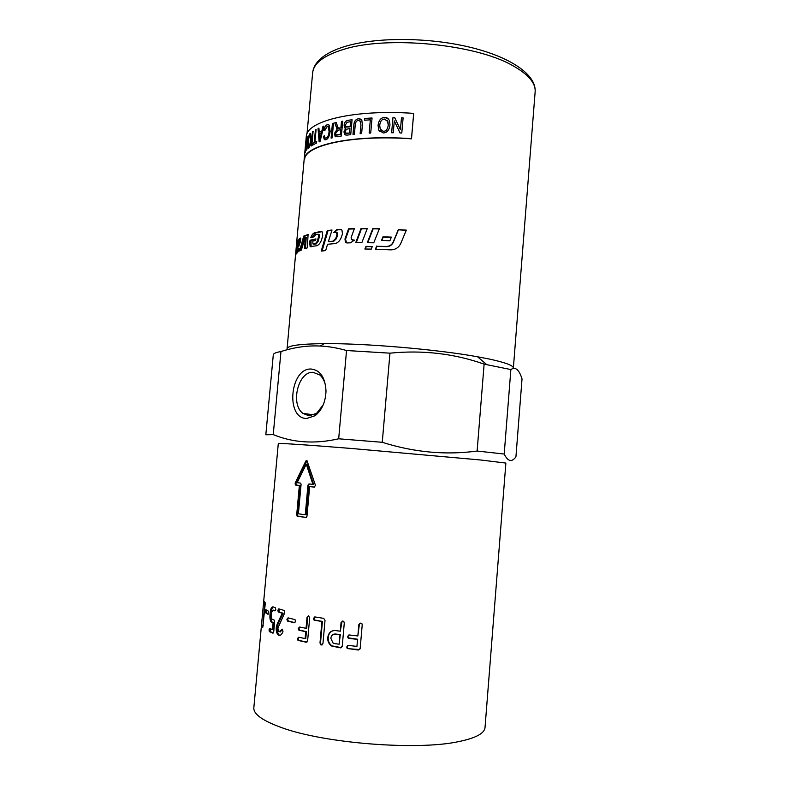 <?xml version="1.0" encoding="UTF-8"?>
<svg xmlns="http://www.w3.org/2000/svg" width="789" height="789" viewBox="0 0 789 789"><rect width="100%" height="100%" fill="white"/><g stroke="black" fill="none" stroke-linecap="round" stroke-linejoin="round"><path stroke-width="1.18" d="M505.877 463.064L480.57 459.987L351.835 448.507C306.596 444.848 278.024 442.974 278.3 443.556L253.841 707.664C253.299 714.173 262.806 720.909 282.344 727.872C324.821 743.337 416.71 750.556 457.926 741.768C475.491 738.228 484.535 733.464 485.028 727.478L505.877 463.064M311.122 369.025C320.275 370.1 325.236 377.428 326.005 390.999C325.581 401.946 321.951 410.181 315.136 415.704L306.615 418.505C285.322 418.525 290.007 367.911 311.122 369.025M325.818 387.182C324.96 381.787 322.948 377.714 319.801 374.943L313.036 372.329C298.134 371.313 290.125 404.313 302.996 413.436L309.081 415.823L316.576 413.347L323.243 404.816M510.868 369.568L504.201 454.04C507.919 461.575 511.824 462.512 515.927 456.841L522.032 378.927C519.123 369.597 515.404 366.481 510.868 369.568L484.121 364.133C454.129 353.561 422.746 349.902 389.963 353.166L346.539 350.523C337.228 347.9 328.461 346.401 320.255 346.036C307.552 345.395 294.455 347.229 280.963 351.539C276.16 352.367 273.605 353.403 273.31 354.646L265.824 434.769L273.241 434.601C293.094 442.807 314.9 444.197 338.678 438.792L346.539 350.523M513.274 368.463L513.363 368.098C513.531 365.544 505.305 362.486 488.697 358.916L477.582 356.786C437.461 349.438 365.06 343.225 324.269 343.639C299.938 343.905 287.541 345.592 287.088 348.699L304.15 159.516C304.327 145.117 351.864 134.386 411.483 138.677L411.513 138.834C352.16 134.564 304.82 145.235 304.613 159.575M504.201 454.04L477.118 451.042L484.121 364.133M341.331 229.599L337.514 229.806L334.506 232.341M336.449 232.459L337.268 232.834L337.593 235.033L336.41 238.672L333.579 241.414L328.382 241.631L332.899 241.197L335.749 238.456L336.942 234.816L336.617 232.617L333.708 232.42L336.864 229.579L340.108 229.333L341.933 230.082L342.475 233.879L341.262 237.42C339.783 241.128 337.534 243.199 334.516 243.633L327.573 244.265L325.64 250.586L321.212 251.109L327.267 230.566L332.011 230.023L328.382 241.631M331.913 230.329L328.007 230.782L322.07 251.001M328.007 230.782L327.267 230.566M300.757 238.505L299.465 241.02M299.859 241.079L299.297 245.142L298.341 246.168L297.394 246.05L299.041 242.687L299.061 240.961L298.42 241.414L299.258 238.82L300.619 238.061L300.639 241L298.745 246.484L297.128 248.111L296.891 251.691L297.917 249.216L299.189 248.229L297.759 252.283L296.102 254.097L297.414 241.04L298.203 239.876L297.394 246.05M297.798 246.099L297.64 247.49M297.177 251.73L297.078 252.934M298.952 249.265L298.706 250.172M297.374 251.139L298.321 251.267L297.778 251.799M298.035 241.118L297.414 241.04M298.863 249.344L297.917 249.216M406.217 230.349L398.445 229.806L393.356 242.213C391.946 245.152 389.648 246.641 386.452 246.671L376.945 246.296L375.781 249.225M376.945 246.296L386.255 246.444C389.48 246.415 391.798 244.935 393.218 241.986L398.346 229.569L406.315 230.132L400.773 243.436C398.682 247.726 395.269 249.857 390.516 249.857L375.396 249.216L376.649 246.069M321.912 231.67L315.669 232.863L311.842 237.321M318.391 234.294L319.091 234.461L319.387 236.71L318.095 241.493L316.231 243.929L313.914 244.225M315.847 239.274L310.965 240.408L311.103 246.878M322.721 235.803L321.705 239.343C320.472 243.051 318.707 245.201 316.419 245.803L310.116 246.592L309.653 242.105L310.097 240.231L315.945 238.899L315.531 240.477L313.026 241L312.769 242.016L313.006 243.988L315.403 243.742L317.286 241.296L318.588 236.513L318.292 234.264L315.866 234.432L314.091 236.799L310.817 237.578C311.833 234.787 313.164 233.149 314.831 232.666L320.975 231.483L322.168 231.877L322.721 235.803M310.965 240.408L310.097 240.231M308.055 234.944L304.623 236.296L300.698 250.369M304.623 236.296L303.706 236.128L308.085 234.461L307.335 247.854L304.593 248.722L305.274 237.43L306.181 237.597L305.53 248.407M305.274 237.43L301.368 250.034L299.573 250.991L303.706 236.128M354.291 228.899L349.093 229.086L345.552 239.195L346.539 242.884M354.3 240.379L352.269 240.132M354.379 228.642L351.154 237.499L351.411 239.59L354.439 240.132L350.503 242.825L347.121 242.933L345.414 242.193L344.971 238.968L348.541 228.849L354.379 228.642M349.093 229.086L348.541 228.849M367.201 228.741L361.461 228.761L356.263 242.716M361.845 242.677L355.701 242.726L361.017 228.524L367.289 228.504L361.845 242.677M367.753 242.716L373.158 228.79L379.302 228.928M373.769 242.815L367.289 242.706L372.822 228.554L379.391 228.692L373.769 242.815M381.876 240.418L383.257 236.986L391.275 237.351M389.874 240.783L381.541 240.408L383.02 236.759L391.364 237.134L389.874 240.783M372.23 246.701L366.254 246.602L365.327 249.008M365.869 246.375L372.319 246.484L371.284 249.107L364.853 249.008L366.254 246.602M411.483 138.677L413.673 113.369L411.513 138.834M389.963 353.166L382.261 442.294C414.107 452.373 445.726 455.292 477.118 451.042M382.261 442.294L338.678 438.792M280.963 351.539L273.241 434.601M298.4 513.817L305.264 514.753L307.947 485.136L308.972 483.943L312.917 484.357L306.29 464.179L297.128 482.661L300.668 483.134L301.082 484.387L298.4 513.817M334.723 643.607L339.142 644.219L339.99 634.622L335.572 634.021C332.899 633.902 331.311 635.303 330.828 638.212L332.997 642.976L334.723 643.607M265.183 604.364L262.796 627.294L264.571 605.479L263.822 602.599L264.059 601.238L265.153 602.638L265.183 604.364M265.41 611.011L265.883 609.65L268.447 611.209L268.023 614.315L265.508 612.728L265.41 611.011L266.386 611.051L266.524 610.084M274.069 619.996L274.631 621.9L273.714 631.821L272.856 633.153L269.315 631.585L269.039 629.809L269.769 628.448L272.461 629.622L273.073 622.985L271.298 622.146C270.163 620.746 269.72 618.329 269.976 614.897L270.203 612.442C270.666 608.536 271.653 606.692 273.181 606.909L275.41 607.777L275.765 609.542L274.897 610.903L272.886 610.144L271.347 612.945L271.12 615.4L271.83 619.059L274.069 619.996M282.975 631.575C281.722 634.553 280.371 635.806 278.941 635.352L278.3 635.027C276.702 633.577 276.022 631.101 276.249 627.62L277.166 624.04L282.255 613.25L278.241 611.988L277.836 610.232L278.783 608.842L284.306 610.499L284.563 613.161L277.846 628.172L278.921 631.9L282.304 629.158L282.975 631.575M286.91 619.266L288.074 617.866L294.997 619.582L295.589 621.367L294.317 622.768L287.452 621.032L286.91 619.266L287.729 619.237L288.251 617.905M308.509 615.795L309.692 617.738L307.621 640.796L306.132 642.207L298.005 640.412L297.354 638.626L298.725 637.216L305.116 638.567L305.738 631.693L298.913 630.204L298.281 628.438L299.642 627.018L306.043 628.32L307.039 617.245L308.509 615.795M325.019 620.302L322.957 643.528L321.32 644.968L319.989 643.035L321.902 621.525L314.071 620.115L313.43 618.408L314.969 616.949L323.687 618.359L325.019 620.302M309.653 486.616L306.97 516.282L305.935 517.456L297.364 516.262L296.694 514.862L299.366 485.482L295.342 484.949L295.135 483.046L305.846 460.993L306.96 460.579L315.422 485.245L314.407 487.119L309.653 486.616L314.624 487.109M360.672 623.113L362.003 623.833L362.2 625.016L360.169 648.499L358.334 650.028L347.209 648.459L346.736 646.95L348.531 645.432L356.944 646.408L357.555 639.386L349.142 638.429L348.087 638.005L347.643 636.526L349.448 634.997L357.851 635.964L358.837 624.661L360.672 623.113M342.229 646.378L340.453 647.868L331.567 645.994C328.826 644.031 327.553 641.279 327.741 637.749C328.451 632.64 331.163 630.263 335.867 630.608L340.286 631.21L341.045 622.56L342.811 621.051L343.787 621.426L344.28 622.975L342.229 646.378M341.588 647.69L332.001 645.866C329.279 643.923 328.007 641.171 328.204 637.63C328.589 634.031 330.187 631.723 332.997 630.717M342.13 621.061L340.286 631.21M339.142 644.219L340.335 634.494L334.063 634.08M359.804 649.564L348.501 648.706L347.485 648.311L347.012 646.802L347.604 645.51M357.555 639.386L356.944 646.408M357.742 639.238L348.373 637.867L347.929 636.388L348.541 635.066M359.508 623.31L357.851 635.964M307 460.608L295.964 483.105L296.171 485.008L300.165 485.541L297.492 514.901L298.163 516.292L306.25 517.416M300.165 485.541L299.366 485.482M312.917 484.357L313.608 484.397L307.049 464.238L306.29 464.179M305.264 514.753L305.994 514.773L308.677 485.186L309.495 484.002M322.237 644.879L321.192 644.643L320.512 642.917L322.425 621.426L321.902 621.525M322.425 621.426L314.673 620.036L314.022 618.329L314.781 616.919M306.941 642.147L298.725 640.343L298.074 638.557L298.696 637.206M305.738 631.693L306.388 631.614L305.777 638.488L305.116 638.567M306.388 631.614L299.633 630.145L299.001 628.379L299.633 627.008M308.41 615.785L307.69 617.176L306.694 628.251L306.043 628.32M295.007 622.699L288.261 621.002L287.729 619.237M279.996 635.372L279.178 635.007C277.59 633.557 276.909 631.092 277.136 627.61L278.053 624.02L277.166 624.04M278.053 624.02L283.113 613.231L282.255 613.25M283.113 613.231L279.128 611.988L279.128 608.95M280.115 632.038L282.284 629.701L281.426 629.73M273.398 632.995L270.262 631.594L270.233 628.665M273.073 622.985L273.99 622.985L273.388 629.622L272.461 629.622M273.99 622.985L272.235 622.156C271.1 620.765 270.666 618.349 270.923 614.917L271.14 612.461C271.455 609.493 272.166 607.648 273.27 606.938M275.42 610.765L273.408 610.153M268.438 614.049L266.475 612.767L266.386 611.051M265.084 605.508L264.571 605.479M265.124 605.035L264.828 602.293M320.334 137.286L321.429 132.749L319.298 133.617L319.732 140.176L321.429 132.749M413.673 113.369C354.133 109.148 306.556 120.993 306.28 136.477L304.15 159.516M383.405 131.26C385.979 131.408 387.606 129.297 388.267 124.918L387.951 121.674L384.499 119.06C381.837 119.188 380.249 121.24 379.726 125.214L380.209 129.149L383.434 131.29C386.008 131.438 387.636 129.327 388.287 124.958L387.192 120.313M349.527 133.055L349.931 128.558L346.44 129.218L345.247 131.408L345.582 133.075L349.586 133.085L349.931 128.558M350.089 126.802L350.543 121.684L347.101 122.256L345.414 124.968L345.809 126.773L350.148 126.832L350.543 121.684M340.276 134.584L340.72 129.682L338.106 130.185L335.68 133.134L336.065 134.87L340.345 134.613L340.72 129.682M308.824 146.586C309.525 146.123 310.116 143.795 310.59 139.633L309.89 135.166C309.199 135.915 308.677 138.164 308.302 141.921L308.381 146.547L308.923 146.606C309.623 146.133 310.205 143.815 310.688 139.653L310.235 135.057M307.838 136.27L306.832 149.91L306.507 141.014L305.304 152.376L306.596 138.44L306.813 147.287L308.124 136.014M322.948 126.427L323.894 126.082L320.028 141.537L319.131 141.892L318.046 128.538L318.914 128.124L319.2 132.177L321.823 131.092L322.948 126.427L323.875 126.141M327.179 126.329L324.713 130.727L323.835 130.56C324.545 127.216 325.679 125.264 327.248 124.701L329.151 125.056L330.157 131.299C329.526 136.162 328.086 138.982 325.857 139.791L324.299 139.456L323.411 136.458L324.368 135.698L324.989 137.907L326.025 138.124C327.8 137.187 328.826 135.008 329.082 131.615L328.441 126.674L327.179 126.329M332.425 123.449L333.51 123.173L332.179 137.858L331.084 138.114L332.425 123.449L333.51 123.212M384.637 117.344C387.044 117.423 388.691 118.666 389.559 121.072L389.993 124.958C389.283 130.126 387.034 132.799 383.257 132.976L378.73 130.096L378.049 125.234C378.769 120.263 380.969 117.63 384.637 117.344L388.592 119.238M401.463 117.817L403.11 117.877L401.788 133.045L400.023 132.976L394.293 120.885L393.247 132.779L391.63 132.749L392.952 117.61L394.687 117.64L400.427 129.721L401.463 117.817L403.1 117.916M364.774 118.449L372.053 117.985L370.712 133.035L369.153 133.104L370.327 119.839L364.617 120.214L364.774 118.449L372.043 118.025M355.178 125.609L354.399 134.229L352.989 134.386L353.768 125.757C353.926 121.545 355.533 119.208 358.581 118.745L361.786 119.948L362.398 124.918L361.628 133.578L360.139 133.696L360.918 125.047L360.534 121.309L358.551 120.52C356.529 120.47 355.405 122.167 355.178 125.609M348.166 120.293L352.072 119.741L350.73 134.643L346.884 135.146L344.606 134.554L343.955 131.832L345.612 128.469L344.694 127.887L344.093 125.175C344.438 122.206 345.799 120.579 348.166 120.293L352.072 119.78M341.469 121.427L342.712 121.2L341.371 136.004L337.268 136.753L335.128 136.448L334.497 133.39L337.327 128.844L334.763 122.857L336.193 122.522L338.225 127.996L340.878 127.996L341.469 121.427L342.712 121.24M315.413 129.919L316.093 129.544L314.929 142.198L316.705 141.31L316.547 143.016L312.513 145.156L312.671 143.47L314.249 142.553L315.413 129.919L316.083 129.613M312.543 131.743L313.115 131.349L311.793 145.61L311.231 145.985L312.543 131.743L313.105 131.438M310.038 133.558L310.758 133.617L311.113 139.249C310.56 144.17 309.742 147.148 308.686 148.194L308.045 148.135L307.927 142.326C308.391 137.621 309.091 134.702 310.038 133.558L310.511 133.4M308.351 148.362L308.016 142.345C308.479 137.641 309.18 134.722 310.126 133.578M311.33 145.916L312.631 131.763M316.695 141.379L314.929 142.198M312.612 145.097L312.671 143.47M312.76 143.49L314.249 142.553M314.338 142.572L315.501 129.938M335.611 136.773L334.566 133.42L337.327 128.844M337.406 128.873L336.686 128.272M336.755 128.291L334.763 122.857M334.842 122.887L336.213 122.571M338.856 128.36L340.878 127.996M340.947 128.025L341.538 121.457M336.449 135.116L340.345 134.613M345.227 135.018L344.014 131.862L345.612 128.469M345.365 128.38L344.152 125.204C344.507 122.236 345.858 120.609 348.225 120.322M345.917 133.311L349.586 133.085M346.213 127.068L350.148 126.832M353.048 134.377L353.827 125.786C353.985 121.575 355.592 119.238 358.63 118.774L361.007 119.188M360.198 133.686L360.967 125.086L360.011 120.816M369.203 133.104L370.327 119.839M364.666 120.214L364.814 118.478M399.924 132.759L394.293 120.885M391.66 132.749L392.952 117.61M392.981 117.64L394.707 117.669M400.033 128.883L400.427 129.721M400.447 129.751L401.473 117.847M379.844 131.664L378.769 130.136L378.089 125.264C378.809 120.293 380.998 117.669 384.667 117.383M381.008 130.313L383.434 131.29M331.163 138.095L332.494 123.478M323.924 130.579C324.624 127.236 325.758 125.283 327.327 124.721L328.569 124.662M324.92 139.84L323.411 136.458M323.5 136.487L324.368 135.777M325.403 138.164L326.104 138.154C327.889 137.207 328.905 135.037 329.161 131.635L327.948 126.329M319.21 141.852L318.046 128.538M318.135 128.558L318.914 128.183M321.823 131.092L319.2 132.177M321.902 131.122L323.026 126.457M319.732 140.176L320.423 137.306M306.605 150.206L306.507 141.014M305.422 152.119L306.596 138.44M307.927 136.28L306.813 147.287M394.816 117.906L393.129 117.61M535.139 91.879C536.481 74.748 510.68 56.956 469.445 47.103C428.121 37.221 376.422 36.975 345.286 46.364C332.721 50.171 323.648 55.131 318.075 61.217C314.86 64.866 313.046 68.722 312.651 72.805C313.618 63.169 324.062 55.329 343.984 49.263C387.35 35.594 475.096 44.076 512.288 65.379C528.186 74.186 535.8 83.013 535.139 91.879L513.363 368.098M340.73 229.56L340.108 229.333M337.514 229.806L336.864 229.579M337.593 235.033L336.942 234.816M336.41 238.672L335.749 238.456M333.579 241.414L332.899 241.197M300.195 238.959L299.258 238.82M299.889 241.059L299.051 240.941M299.998 242.726L299.051 242.588M299.978 242.825L299.041 242.687M299.297 245.142L298.35 245.014M296.802 250.932L296.309 250.872M297.838 251.809L296.891 251.691M321.764 231.69L320.975 231.483M315.669 232.863L314.831 232.666M319.387 236.71L318.588 236.513M318.095 241.493L317.286 241.296M316.231 243.929L315.403 243.742M314.308 244.314L313.47 244.126M310.521 242.282L309.653 242.105M345.552 239.195L344.971 238.968M353.166 240.398L352.653 240.172M298.163 516.292L297.364 516.262M297.492 514.901L296.694 514.862M296.408 485.107L295.569 485.048M295.964 483.105L295.135 483.046M306.615 461.062L305.846 460.993M308.677 485.186L307.947 485.136M320.512 642.917L319.989 643.035M315.255 620.243L314.673 620.322M314.022 618.329L313.43 618.408M306.773 642.118L306.132 642.207M299.13 640.49L298.42 640.569M298.074 638.557L297.354 638.626M300.057 630.303L299.347 630.362M299.001 628.379L298.281 628.438M307.69 617.176L307.039 617.245M294.958 622.718L294.317 622.768M288.587 621.14L287.778 621.17M277.136 627.61L276.249 627.62M279.809 635.323L278.941 635.352M279.365 612.106L278.487 612.116M278.734 610.232L277.836 610.232M270.41 631.693L269.473 631.683M269.986 629.819L269.039 629.809M272.678 622.452L271.751 622.442M270.923 614.917L269.976 614.897M271.14 612.461L270.203 612.442M273.813 610.163L272.886 610.144M266.564 612.866L265.597 612.826M263.23 625.499L262.717 625.47M264.749 604.433L263.773 604.364M264.798 602.668L263.822 602.599M315.136 415.704L316.576 413.347M337.268 232.834L336.617 232.617M300.007 241.099L299.061 240.961M319.091 234.461L318.292 234.264M310.994 246.779L310.116 246.592M345.996 242.42L345.414 242.193M312.651 72.805L306.99 133.883M324.269 343.639L320.255 346.036M477.582 356.786L486.675 364.567M314.012 414.836L302.996 413.436M297.917 516.193L297.118 516.164M296.171 485.008L295.342 484.949M321.192 644.643L320.679 644.751M314.673 620.036L314.071 620.115M298.725 640.343L298.005 640.412M299.633 630.145L298.913 630.204M288.261 621.002L287.452 621.032M279.178 635.007L278.3 635.027M279.128 611.988L278.241 611.988M270.262 631.594L269.315 631.585M272.235 622.156L271.298 622.146M266.475 612.767L265.508 612.728M264.719 604.344L263.753 604.275"/></g></svg>

